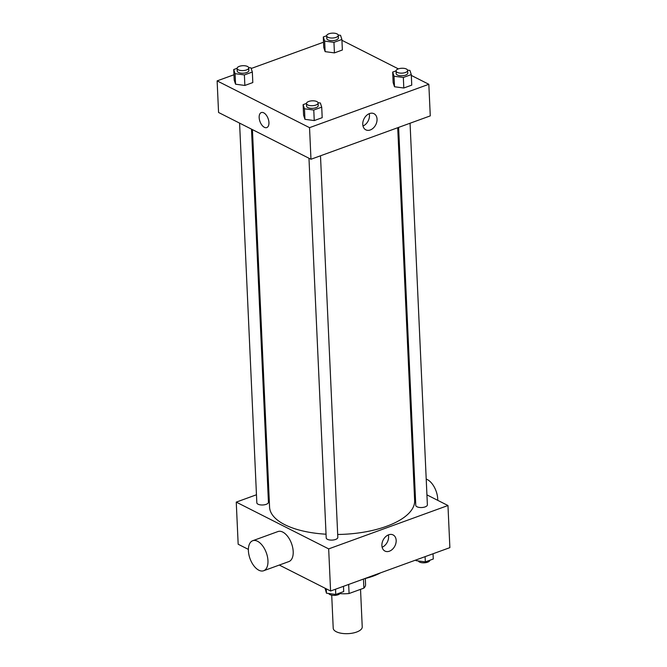 <?xml version="1.0" encoding="UTF-8"?>
<svg xmlns="http://www.w3.org/2000/svg" width="667" height="667" viewBox="0 0 667 667"><rect width="100%" height="100%" fill="white"/><g stroke="black" fill="none" stroke-linecap="round" stroke-linejoin="round"><path stroke-width="1" d="M331.716 595.189L333.217 628.214A14.524 6.103 -2.6 0 0 348.007 633.65A14.524 6.103 -2.6 0 0 362.231 626.897L360.53 589.353M363.465 579.056L363.874 588.136L349.074 593.513A19.785 8.312 -2.6 0 1 339.962 593.597M363.874 588.136A19.785 8.312 -2.6 0 0 365.574 584.534L365.308 578.497M348.666 584.434L349.074 593.513M380.523 572.853A46.473 19.535 177.4 0 1 364.449 578.698M426.93 494.872L447.966 505.519L449.875 547.64L330.582 591.012L279.298 565.057M248.391 549.408L238.169 544.239L236.251 502.118L256.47 494.764M267.909 490.604L268.809 490.278M252.426 129.615L269.568 507.112A72.611 30.524 -2.6 0 0 326.046 534.209M337.685 534.475A72.611 30.524 -2.6 0 0 414.641 500.525L397.715 127.714M447.966 505.519L328.673 548.891L236.251 502.118M414.09 488.377L415.024 488.844M308.971 158.237L326.213 537.919A5.811 2.443 -2.6 0 0 332.133 540.095A5.811 2.443 -2.6 0 0 337.819 537.394L320.493 155.795M239.586 123.12L256.828 502.801A5.811 2.443 -2.6 0 0 262.748 504.977A5.811 2.443 -2.6 0 0 268.434 502.276L251.492 129.148M410.055 123.228L427.38 504.827A5.811 2.443 177.4 0 1 423.512 507.329A5.811 2.443 177.4 0 1 416.992 506.762A5.811 2.443 177.4 0 1 415.774 505.361L398.616 127.389M328.673 548.891L330.582 591.012M396.173 540.403A9.046 6.578 -63.2 0 1 392.513 549.216A9.046 6.578 -63.2 0 1 384.951 551.067A9.046 6.578 -63.2 0 1 383.158 540.028A9.046 6.578 -63.2 0 1 393.113 534.934A9.046 6.578 -63.2 0 1 396.173 540.403M252.726 540.72L277.956 531.549A15.975 8.654 70 0 1 291.554 543.605A15.975 8.654 70 0 1 288.878 561.572L263.64 570.752A15.975 8.654 70 0 1 258.838 570.218A15.975 8.654 70 0 1 248.908 554.711A15.975 8.654 70 0 1 252.726 540.72A15.975 8.654 70 0 1 266.316 552.776A15.975 8.654 70 0 1 263.64 570.752M437.735 500.342A15.975 8.654 -110 0 0 427.289 479.54A15.975 8.654 -110 0 0 426.213 479.081M388.352 534.926A9.046 6.578 -63.2 0 1 388.586 536.56A9.046 6.578 -63.2 0 1 382.124 547.232M411.314 75.421L428.831 84.284L430.273 115.883L310.972 159.255L218.559 112.473L217.125 80.882L233.959 74.762M251.176 68.501L323.52 42.204M318.034 102.693L320.36 103.001L321.719 107.145L322.194 117.675L314.249 120.569L304.944 119.318L303.585 115.174L304.944 119.318L304.469 108.788L303.11 104.644L306.495 103.41M338.211 35.009L340.537 35.326L341.896 39.47L342.371 50L334.425 52.893L325.121 51.634L323.762 47.49L325.121 51.634L324.646 41.104L323.287 36.96L326.672 35.735M428.831 84.284L309.538 127.655L217.125 80.882M341.938 40.303L398.382 68.876M248.649 67.575L250.975 67.884L252.334 72.028L252.81 82.558L244.864 85.451L235.559 84.2L234.2 80.057L235.559 84.2L235.084 73.67L233.725 69.526L237.11 68.292M407.595 70.127L409.922 70.444L411.281 74.587L411.756 85.118L403.81 88.011L394.505 86.752L393.146 82.608L394.505 86.752L394.03 76.221L392.671 72.078L396.056 70.852M309.538 127.655L310.972 159.255M377.047 119.176A9.046 6.578 -63.2 0 1 373.378 127.989A9.046 6.578 -63.2 0 1 365.824 129.84A9.046 6.578 -63.2 0 1 364.032 118.801A9.046 6.578 -63.2 0 1 373.987 113.698A9.046 6.578 -63.2 0 1 377.047 119.176M266.783 127.572A7.987 4.327 70 0 1 264.382 127.305A7.987 4.327 70 0 1 259.413 119.551A7.987 4.327 70 0 1 261.322 112.565A7.987 4.327 70 0 1 268.117 118.584A7.987 4.327 70 0 1 266.783 127.572A7.987 4.327 70 0 1 264.382 127.305A7.987 4.327 70 0 1 259.413 119.551A7.987 4.327 70 0 1 261.322 112.556M369.226 113.69A9.046 6.578 -63.2 0 1 369.46 115.333A9.046 6.578 -63.2 0 1 362.99 126.005M411.281 74.587L403.335 77.472L394.03 76.221M396.048 70.96L396.173 73.595A5.811 2.443 -2.6 0 0 402.084 75.771A5.811 2.443 -2.6 0 0 407.779 73.07L407.654 70.435A5.811 2.443 -2.6 0 0 406.445 69.034A5.811 2.443 -2.6 0 0 399.925 68.468A5.811 2.443 -2.6 0 0 396.048 70.96A5.811 2.443 -2.6 0 0 401.968 73.137A5.811 2.443 -2.6 0 0 407.654 70.435M392.671 72.078L393.146 82.608M411.756 85.118L403.81 88.011L394.505 86.752M403.335 77.472L403.81 88.011M321.719 107.145L313.773 110.038L304.469 108.788M306.487 103.527L306.612 106.161A5.811 2.443 -2.6 0 0 312.523 108.337A5.811 2.443 -2.6 0 0 318.217 105.628L318.092 103.001A5.811 2.443 -2.6 0 0 316.883 101.592A5.811 2.443 -2.6 0 0 310.363 101.025A5.811 2.443 -2.6 0 0 306.487 103.527A5.811 2.443 -2.6 0 0 312.406 105.703A5.811 2.443 -2.6 0 0 318.092 103.001M303.11 104.644L303.585 115.174M322.194 117.675L314.249 120.569L304.944 119.318M313.773 110.038L314.249 120.569M341.896 39.47L333.95 42.354L324.646 41.104M326.672 35.843L326.788 38.478A5.811 2.443 -2.6 0 0 332.7 40.654A5.811 2.443 -2.6 0 0 338.394 37.952L338.277 35.318A5.811 2.443 -2.6 0 0 337.06 33.917A5.811 2.443 -2.6 0 0 330.54 33.35A5.811 2.443 -2.6 0 0 326.672 35.843A5.811 2.443 -2.6 0 0 332.583 38.019A5.811 2.443 -2.6 0 0 338.277 35.318M323.287 36.96L323.762 47.49M342.371 50L334.425 52.893L325.121 51.634M333.95 42.354L334.425 52.893M252.334 72.028L244.389 74.921L235.084 73.67M237.102 68.409L237.227 71.044A5.811 2.443 -2.6 0 0 243.138 73.22A5.811 2.443 -2.6 0 0 248.833 70.51L248.716 67.884A5.811 2.443 -2.6 0 0 247.499 66.475A5.811 2.443 -2.6 0 0 240.979 65.908A5.811 2.443 -2.6 0 0 237.102 68.409A5.811 2.443 -2.6 0 0 243.021 70.585A5.811 2.443 -2.6 0 0 248.716 67.884M233.725 69.526L234.2 80.057M252.81 82.558L244.864 85.451L235.559 84.2M244.389 74.921L244.864 85.451M433.041 553.76L433.275 559.004L425.329 561.889L416.025 560.639L415.824 560.022M415.991 559.963L416.025 560.639M425.096 556.653L425.329 561.889M418.351 560.947A5.811 2.443 -2.6 0 0 424.429 562.806A5.811 2.443 -2.6 0 0 429.89 560.23M343.48 586.326L343.713 591.562L335.768 594.455L326.463 593.196L325.062 588.219M326.263 588.828L326.463 593.196M335.526 589.211L335.768 594.455M328.789 593.513A5.811 2.443 -2.6 0 0 334.867 595.373A5.811 2.443 -2.6 0 0 340.328 592.796M413.807 482.158L414.707 481.832"/></g></svg>
